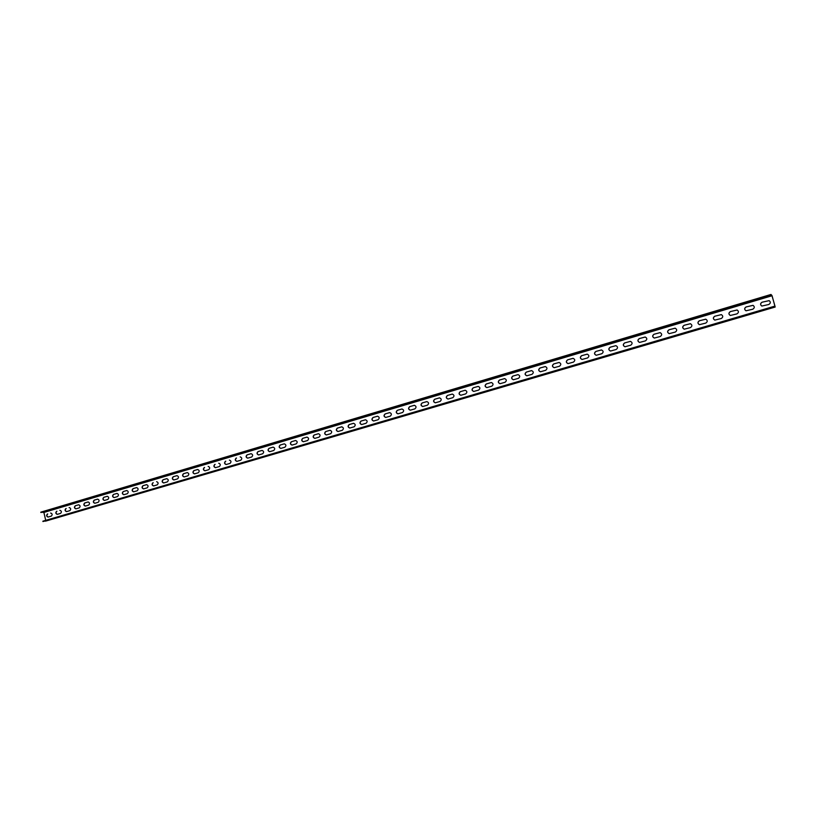 <?xml version="1.0" encoding="UTF-8"?>
<svg xmlns="http://www.w3.org/2000/svg" width="816" height="816" viewBox="0 0 816 816"><rect width="100%" height="100%" fill="white"/><g stroke="black" fill="none" stroke-linecap="round" stroke-linejoin="round"><path stroke-width="1.22" d="M45.727 521.098L42.871 521.189L774.343 306.286L42.952 521.536M45.655 521.118L774.476 306.745M775.169 307.04L772.069 295.78L770.977 294.464L40.8 512.162L43.901 512.448L45.716 520.353M50.602 513.08L50.735 513.05C52.397 513.743 52.591 514.774 51.306 516.12L48.052 517.069C46.39 516.375 46.206 515.355 47.481 513.998M48.164 517.048C46.604 516.242 46.461 515.212 47.726 513.968M59.823 510.347L59.966 510.316C61.639 511.02 61.822 512.05 60.527 513.397L57.385 514.325C55.794 513.529 55.641 512.499 56.916 511.244M69.115 507.593L69.258 507.562C70.941 508.266 71.135 509.296 69.829 510.653L66.657 511.591C65.045 510.796 64.903 509.755 66.178 508.49M78.754 504.767L75.296 505.757L78.642 504.778C80.335 505.492 80.529 506.522 79.203 507.889L76.01 508.837C74.389 508.031 74.236 506.991 75.531 505.726M88.21 501.962L84.721 502.962L88.097 501.973C89.801 502.687 89.995 503.727 88.669 505.104L85.445 506.053C83.803 505.247 83.65 504.206 84.956 502.931M97.747 499.137L94.228 500.147L97.634 499.147C99.358 499.861 99.542 500.912 98.206 502.289L94.799 503.278C93.085 502.564 92.891 501.524 94.228 500.147M94.921 503.258C93.289 502.442 93.136 501.401 94.462 500.116M107.365 496.291L103.816 497.301L107.253 496.301C108.987 497.015 109.171 498.066 107.824 499.453L104.397 500.453C102.663 499.739 102.469 498.688 103.816 497.301M104.509 500.432C102.867 499.616 102.714 498.566 104.04 497.27M117.065 493.415L113.485 494.435L116.953 493.425C118.697 494.149 118.891 495.2 117.524 496.587L114.067 497.597C112.322 496.883 112.129 495.822 113.485 494.435M114.179 497.576C112.526 496.76 112.373 495.7 113.71 494.404M126.847 490.518L123.236 491.548L126.735 490.518C128.489 491.252 128.683 492.313 127.306 493.7L123.818 494.72C122.063 493.996 121.87 492.946 123.236 491.548M123.93 494.7C122.267 493.884 122.104 492.823 123.461 491.518M136.721 487.591L133.069 488.631L136.609 487.601C138.373 488.325 138.567 489.396 137.18 490.793L133.651 491.813C131.886 491.089 131.692 490.028 133.069 488.631M133.763 491.793C132.09 490.977 131.927 489.916 133.294 488.6M146.666 484.643L142.994 485.693L146.564 484.653C148.339 485.377 148.532 486.448 147.135 487.856L143.575 488.896C141.79 488.162 141.596 487.101 142.994 485.693M143.687 488.876C141.994 488.05 141.841 486.979 143.208 485.663M153 482.725C151.592 484.133 151.786 485.204 153.581 485.938L157.172 484.888C158.59 483.48 158.396 482.409 156.601 481.675L156.713 481.664M153.694 485.918C151.99 485.092 151.827 484.021 153.214 482.695M166.841 478.666L163.088 479.737L166.729 478.676C168.535 479.41 168.728 480.491 167.3 481.909L163.669 482.96C161.864 482.225 161.67 481.154 163.088 479.737M163.781 482.939C162.068 482.113 161.905 481.032 163.312 479.706M177.052 475.636L173.267 476.717L176.939 475.646C178.765 476.391 178.959 477.472 177.521 478.89L173.859 479.961C172.033 479.216 171.839 478.135 173.267 476.717M173.961 479.941C172.237 479.104 172.074 478.023 173.492 476.687M187.354 472.576L183.753 473.647L187.252 472.586C189.088 473.341 189.281 474.422 187.833 475.85L184.13 476.932C182.294 476.187 182.101 475.096 183.539 473.668M184.232 476.911C182.488 476.075 182.335 474.983 183.753 473.647M197.758 469.496L193.902 470.597L197.645 469.506C199.492 470.261 199.685 471.352 198.227 472.78L194.494 473.872C192.647 473.127 192.454 472.036 193.902 470.597M194.596 473.851C192.841 473.015 192.678 471.923 194.116 470.577M204.357 467.497C202.888 468.935 203.082 470.036 204.949 470.781L208.723 469.69C210.191 468.251 209.998 467.16 208.141 466.395L208.243 466.395M205.051 470.771C203.276 469.934 203.123 468.833 204.571 467.476M214.904 464.375C213.425 465.814 213.619 466.915 215.495 467.67L219.3 466.568C220.789 465.13 220.595 464.029 218.729 463.264L218.831 463.253M215.597 467.66C213.812 466.813 213.649 465.712 215.118 464.355M225.542 461.224C224.053 462.672 224.247 463.774 226.134 464.539L229.979 463.417C231.479 461.968 231.285 460.867 229.408 460.102L229.51 460.091M226.236 464.518C224.441 463.672 224.278 462.57 225.757 461.193M236.283 458.041C234.773 459.49 234.967 460.601 236.864 461.366L240.761 460.244C242.27 458.786 242.077 457.674 240.179 456.899L240.281 456.899M236.966 461.356C235.161 460.499 234.998 459.388 236.487 458.011M251.155 453.676L247.319 454.808L251.053 453.686C252.96 454.461 253.154 455.573 251.634 457.031L247.697 458.174C245.789 457.399 245.596 456.287 247.115 454.828M247.799 458.153C245.973 457.307 245.82 456.185 247.319 454.808M262.13 450.422L258.05 451.585L262.028 450.432C263.945 451.217 264.139 452.339 262.599 453.798L258.631 454.94C256.714 454.165 256.51 453.053 258.05 451.585M258.733 454.93C256.897 454.073 256.734 452.951 258.244 451.564M273.197 447.148L269.076 448.31L273.095 447.148C275.033 447.933 275.227 449.065 273.676 450.534L269.668 451.687C267.73 450.911 267.536 449.789 269.076 448.31M269.759 451.676C267.913 450.82 267.75 449.687 269.28 448.3M284.366 443.833L280.214 445.016L284.274 443.833C286.222 444.628 286.416 445.76 284.845 447.239L280.796 448.402C278.848 447.617 278.654 446.495 280.214 445.016M280.888 448.392C279.021 447.535 278.858 446.403 280.408 444.995M295.647 440.487L291.638 441.67L295.555 440.497C297.514 441.293 297.707 442.435 296.126 443.904L292.026 445.087C290.068 444.302 289.874 443.17 291.445 441.68M292.118 445.077C290.241 444.21 290.078 443.078 291.638 441.67M307.03 437.121L302.787 438.325L306.928 437.121C308.907 437.927 309.101 439.069 307.499 440.548L303.368 441.752C301.39 440.946 301.196 439.814 302.787 438.325M303.46 441.731C301.563 440.864 301.4 439.722 302.971 438.304M318.515 433.714L314.415 434.918L318.424 433.724C320.402 434.53 320.596 435.683 318.985 437.162L314.803 438.376C312.814 437.57 312.62 436.417 314.221 434.928M314.894 438.355C312.987 437.488 312.824 436.336 314.415 434.918M330.113 430.277L325.961 431.491L330.021 430.287C332.02 431.103 332.204 432.256 330.582 433.745L326.349 434.959C324.35 434.153 324.156 433 325.778 431.511M326.441 434.948C324.523 434.071 324.36 432.919 325.961 431.491M341.812 426.809L337.62 428.043L341.72 426.819C343.73 427.645 343.924 428.798 342.281 430.297L338.008 431.521C335.998 430.705 335.804 429.553 337.436 428.053M338.099 431.511C336.161 430.624 335.998 429.471 337.62 428.043M353.624 423.31L349.197 424.565L353.542 423.31C355.562 424.147 355.745 425.309 354.093 426.809L349.768 428.053C347.749 427.227 347.555 426.064 349.197 424.565M349.86 428.043C347.912 427.156 347.749 425.993 349.381 424.555M365.558 419.781L361.08 421.046L365.466 419.781C367.496 420.617 367.69 421.79 366.017 423.29L361.651 424.544C359.611 423.718 359.417 422.545 361.08 421.046M361.733 424.534C359.774 423.647 359.611 422.474 361.253 421.036M377.594 416.211L373.075 417.486L377.512 416.211C379.552 417.068 379.736 418.241 378.063 419.74L373.636 421.005C371.586 420.169 371.402 418.996 373.075 417.486M373.718 421.005C371.749 420.097 371.586 418.924 373.249 417.476M389.752 412.61L385.183 413.906L389.671 412.61C391.721 413.467 391.904 414.65 390.211 416.16L385.733 417.435C383.673 416.588 383.489 415.415 385.183 413.906M385.825 417.435C383.836 416.527 383.673 415.344 385.346 413.896M402.023 408.979L397.402 410.275L401.941 408.979C404.012 409.846 404.185 411.029 402.482 412.539L397.953 413.834C395.882 412.978 395.699 411.794 397.402 410.275M398.035 413.824C396.035 412.906 395.882 411.723 397.565 410.264M414.416 405.307L409.744 406.623L414.334 405.307C416.415 406.184 416.588 407.378 414.865 408.887L410.285 410.193C408.204 409.326 408.02 408.143 409.744 406.623M410.366 410.183C408.357 409.265 408.204 408.071 409.907 406.613M426.931 401.594L422.198 402.931L426.85 401.594C428.941 402.482 429.114 403.685 427.38 405.195L422.739 406.521C420.648 405.644 420.464 404.45 422.198 402.931M422.821 406.511C420.801 405.583 420.648 404.389 422.362 402.92M439.569 397.851L434.938 399.187L439.487 397.861C441.589 398.749 441.762 399.952 440.008 401.472L435.316 402.808C433.204 401.921 433.031 400.717 434.775 399.197M435.387 402.798C433.357 401.86 433.204 400.656 434.938 399.187M452.329 394.077L447.484 395.434L452.248 394.077C454.359 394.985 454.522 396.188 452.758 397.708L448.004 399.055C445.893 398.167 445.72 396.953 447.484 395.434M448.086 399.055C446.036 398.106 445.893 396.902 447.637 395.423M465.212 390.262L460.459 391.629L465.14 390.262C467.252 391.18 467.425 392.394 465.64 393.914L460.826 395.27C458.704 394.373 458.531 393.159 460.306 391.629M460.897 395.27C458.847 394.312 458.704 393.098 460.459 391.629M478.227 386.407L473.27 387.794L478.156 386.407C480.277 387.335 480.44 388.559 478.645 390.079L473.77 391.445C471.638 390.538 471.475 389.314 473.27 387.794M473.841 391.445C471.781 390.487 471.638 389.263 473.413 387.784M491.375 382.51L486.489 383.908L491.303 382.51C493.435 383.459 493.588 384.683 491.783 386.203L486.846 387.59C484.704 386.662 484.541 385.438 486.346 383.908M486.917 387.59C484.837 386.611 484.704 385.387 486.489 383.908M504.655 378.583L499.708 379.991L504.584 378.583C506.716 379.542 506.869 380.776 505.043 382.286L500.045 383.693C497.893 382.755 497.74 381.521 499.565 379.991M500.116 383.693C498.035 382.704 497.893 381.47 499.708 379.991M518.068 374.615L513.05 376.043L517.997 374.615C520.139 375.584 520.292 376.819 518.446 378.338L513.376 379.756C511.224 378.797 511.071 377.563 512.907 376.043M513.448 379.756C511.357 378.757 511.224 377.522 513.05 376.043M531.624 370.607L526.524 372.045L531.553 370.607C533.695 371.586 533.837 372.83 531.981 374.34L526.84 375.778C524.688 374.809 524.535 373.565 526.391 372.045M526.901 375.778C524.81 374.768 524.688 373.524 526.524 372.045M545.312 366.557L540.008 368.006L545.241 366.547C547.383 367.547 547.526 368.801 545.649 370.311L540.437 371.759C538.274 370.78 538.132 369.526 540.008 368.006M540.498 371.759C538.407 370.739 538.285 369.485 540.141 368.006M559.144 362.467L553.758 363.926L559.082 362.457C561.224 363.477 561.347 364.732 559.46 366.231L554.176 367.7C552.014 366.7 551.871 365.446 553.758 363.926M554.237 367.7C552.136 366.659 552.014 365.405 553.891 363.936M573.118 358.336L567.65 359.805L573.056 358.326C575.198 359.366 575.311 360.621 573.413 362.12L568.048 363.599C565.886 362.579 565.753 361.315 567.65 359.805M568.109 363.599C566.008 362.549 565.896 361.284 567.783 359.815M587.234 354.154L581.818 355.654L587.173 354.154C589.315 355.205 589.427 356.48 587.51 357.959L582.063 359.458C579.901 358.418 579.778 357.153 581.696 355.643M582.124 359.458C580.023 358.387 579.921 357.122 581.818 355.654M601.504 349.942L595.874 351.441L601.453 349.931C603.575 351.013 603.677 352.288 601.749 353.756L596.21 355.266C594.068 354.215 593.956 352.94 595.874 351.441M596.272 355.266C594.181 354.185 594.079 352.91 595.996 351.451M615.927 345.678L610.205 347.198L615.876 345.668C617.987 346.769 618.079 348.055 616.141 349.513L610.511 351.033C608.369 349.962 608.267 348.677 610.205 347.198M610.572 351.043C608.481 349.931 608.399 348.656 610.317 347.208M630.503 341.374L624.689 342.904L630.452 341.363C632.553 342.485 632.635 343.771 630.686 345.229L624.964 346.759C622.832 345.658 622.741 344.372 624.689 342.904M625.015 346.769C622.934 345.637 622.863 344.352 624.801 342.914M645.242 337.028L639.326 338.569L645.191 337.018C647.272 338.161 647.343 339.456 645.374 340.894L639.55 342.434C637.439 341.312 637.357 340.027 639.326 338.569M639.601 342.445C637.541 341.292 637.48 340.007 639.428 338.579M660.134 332.632L654.208 334.203L660.083 332.622C662.143 333.795 662.194 335.09 660.226 336.518L654.299 338.069C652.198 336.916 652.137 335.621 654.106 334.183M654.35 338.079C652.3 336.906 652.249 335.611 654.208 334.203M675.189 328.195L669.049 329.756L675.148 328.185C677.178 329.389 677.209 330.694 675.24 332.092L669.191 333.652C667.121 332.479 667.07 331.174 669.049 329.756M669.242 333.662C667.213 332.459 667.182 331.163 669.151 329.776M690.418 323.717L684.155 325.278L690.377 323.707C692.366 324.941 692.376 326.237 690.407 327.614L684.236 329.185C682.196 327.981 682.176 326.675 684.155 325.278M684.277 329.195C682.288 327.971 682.278 326.665 684.247 325.298M705.809 319.189L699.414 320.749L705.769 319.178C707.727 320.443 707.717 321.749 705.738 323.095L699.434 324.666C697.435 323.432 697.435 322.126 699.414 320.749M699.485 324.676C697.527 323.422 697.527 322.126 699.506 320.77M721.385 314.619L714.928 316.2L721.344 314.609C723.241 315.904 723.211 317.21 721.232 318.526L714.796 320.096C712.847 318.832 712.858 317.526 714.847 316.18M714.836 320.107C712.919 318.821 712.949 317.526 714.928 316.2M737.134 310.009L730.442 311.559L737.093 309.988C738.929 311.324 738.868 312.63 736.889 313.905L730.31 315.476C728.413 314.17 728.464 312.865 730.442 311.559M730.351 315.486C728.494 314.17 728.545 312.865 730.514 311.579M753.066 305.347L746.283 306.908L753.025 305.337C754.79 306.704 754.688 307.999 752.729 309.233L745.987 310.794C744.161 309.458 744.233 308.152 746.212 306.877M746.018 310.804C744.233 309.458 744.314 308.152 746.283 306.908M769.182 300.645L762.215 302.185L769.151 300.635C770.814 302.042 770.681 303.328 768.733 304.511L761.818 306.061C760.145 304.684 760.267 303.389 762.215 302.185M43.901 512.448L772.007 295.749L774.976 306.153L774.343 306.286M770.977 294.464L772.007 295.749M771.11 294.923L40.882 512.519M57.385 514.325L57.242 514.355C55.58 513.662 55.386 512.632 56.681 511.275M66.657 511.591L66.514 511.622C64.831 510.918 64.648 509.888 65.943 508.531M76.01 508.837L75.868 508.868C74.174 508.164 73.981 507.124 75.296 505.757M85.445 506.053L85.292 506.083C83.589 505.379 83.395 504.339 84.721 502.962M761.818 306.061C760.073 304.674 760.186 303.379 762.144 302.155M43.585 512.132L771.814 295.27M774.415 306.316L774.976 306.153M45.696 521.108L775.18 307.04"/></g></svg>
